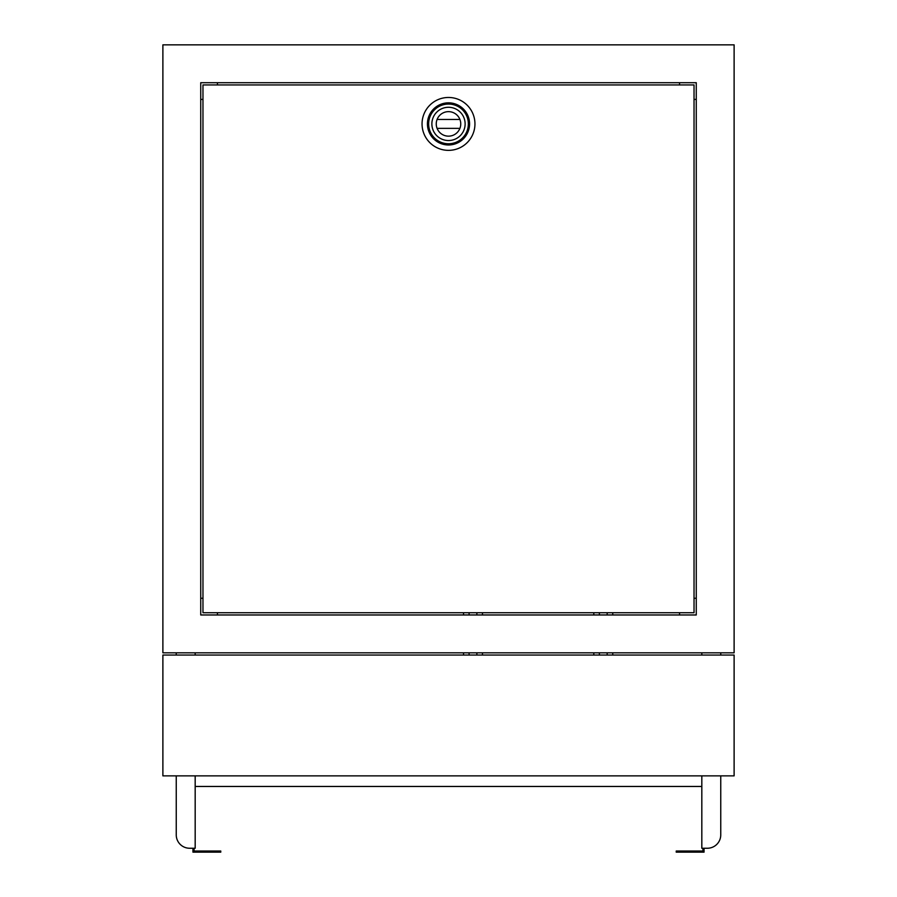 <?xml version="1.0" encoding="UTF-8"?>
<svg xmlns="http://www.w3.org/2000/svg" width="897" height="897" viewBox="0 0 897 897"><rect width="100%" height="100%" fill="white"/><g stroke="black" fill="none" stroke-linecap="round" stroke-linejoin="round"><path stroke-width="1.35" d="M195.176 786.456L701.824 786.456M176.249 775.871L176.249 834.894A13.365 13.365 0 0 0 189.603 848.248L195.176 848.248L195.176 775.871M195.176 655.057L195.176 652.825M701.824 775.871L701.824 848.248L707.397 848.248A13.365 13.365 0 0 0 720.751 834.894L720.751 775.871M720.751 655.057L720.751 652.825M701.824 652.825L701.824 655.057M176.249 652.825L176.249 655.057M593.814 612.741L593.814 614.972M593.814 652.825L593.814 655.057M599.387 655.057L599.387 652.825M599.387 614.972L599.387 612.741M607.179 612.741L607.179 614.972M607.179 652.825L607.179 655.057M612.741 655.057L612.741 652.825M612.741 614.972L612.741 612.741M463.536 612.741L463.536 614.972M463.536 652.825L463.536 655.057M469.097 655.057L469.097 652.825M469.097 614.972L469.097 612.741M476.89 612.741L476.89 614.972M476.89 652.825L476.89 655.057M482.463 655.057L482.463 652.825M482.463 614.972L482.463 612.741M192.945 848.248L192.945 852.15L220.785 852.15L220.785 851.04L194.066 851.04L194.066 848.248M704.055 848.248L704.055 852.15L676.215 852.15L676.215 851.04L702.934 851.04L702.934 848.248M162.884 44.85L162.884 652.825L734.116 652.825L734.116 44.85L162.884 44.85M200.737 82.715L200.737 614.972L696.263 614.972L696.263 82.715L200.737 82.715M217.444 82.715L217.444 84.935M202.969 99.41L200.737 99.41M200.737 598.265L202.969 598.265M217.444 612.741L217.444 614.972M679.556 614.972L679.556 612.741M694.031 598.265L696.263 598.265M696.263 99.41L694.031 99.41M679.556 84.935L679.556 82.715M202.969 84.935L202.969 612.741L694.031 612.741L694.031 84.935L202.969 84.935M437.086 119.458L459.914 119.458A12.244 12.244 0 0 0 437.086 119.458A12.244 12.244 0 0 0 448.5 136.153A12.244 12.244 0 0 0 459.914 119.458M459.914 128.361L437.086 128.361M162.884 655.057L162.884 775.871L734.116 775.871L734.116 655.057L162.884 655.057M448.5 97.47A26.45 26.45 0 0 1 474.95 123.909A26.45 26.45 0 0 1 448.5 150.36A26.45 26.45 0 0 1 422.05 123.909A26.45 26.45 0 0 1 448.5 97.47M448.5 140.537A16.628 16.628 0 0 0 465.128 123.909A16.628 16.628 0 0 0 448.5 107.281A16.628 16.628 0 0 0 431.872 123.909A16.628 16.628 0 0 0 448.5 140.537M448.5 143.767A19.857 19.857 0 0 0 468.357 123.909A19.857 19.857 0 0 0 448.5 104.052A19.857 19.857 0 0 0 428.643 123.909A19.857 19.857 0 0 0 448.5 143.767M448.5 102.841A21.068 21.068 0 0 1 469.568 123.909A21.068 21.068 0 0 1 448.5 144.978A21.068 21.068 0 0 1 427.432 123.909A21.068 21.068 0 0 1 448.5 102.841"/></g></svg>
